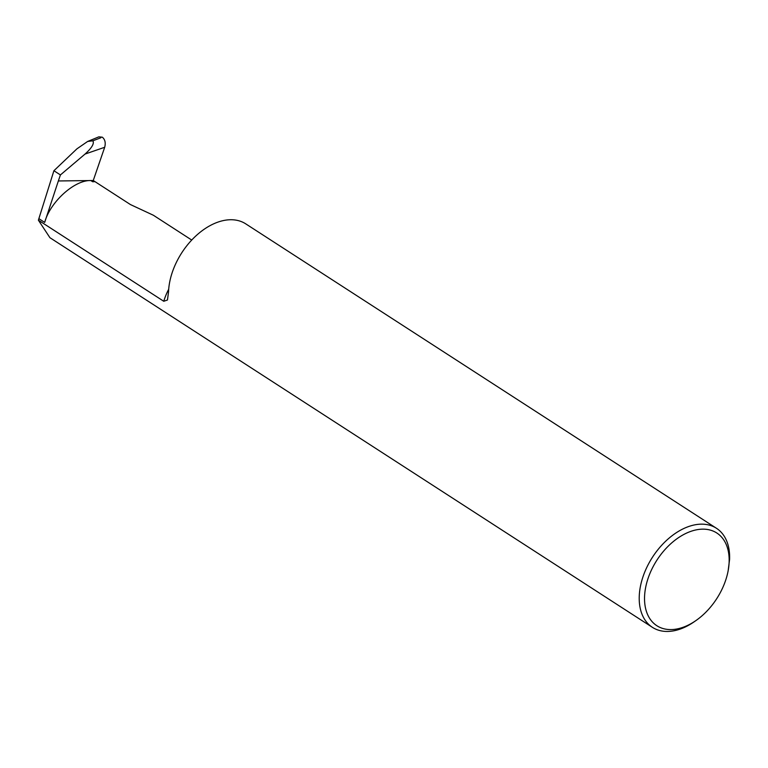 <?xml version="1.0" encoding="UTF-8"?>
<svg xmlns="http://www.w3.org/2000/svg" width="768" height="768" viewBox="0 0 768 768"><rect width="100%" height="100%" fill="white"/><g stroke="black" fill="none" stroke-linecap="round" stroke-linejoin="round"><path stroke-width="1.15" d="M647.885 578.947A55.2 35.568 122.9 0 0 654.278 623.779A55.2 35.568 122.9 0 0 695.866 620.611A55.2 35.568 122.9 0 0 725.818 579.792A55.2 35.568 122.9 0 0 728.16 570.682A55.2 35.568 122.9 0 0 699.744 529.325A55.2 35.568 122.9 0 0 647.885 578.947M695.866 620.611L694.061 621.869A58.982 38.006 -57.1 0 1 652.397 627.331A58.982 38.006 -57.1 0 1 642.797 577.354A58.982 38.006 -57.1 0 1 716.458 528.278A58.982 38.006 -57.1 0 1 729.6 559.325L728.16 570.682M44.678 222.403L58.349 180.96L93.254 180.518L104.688 147.283L85.037 154.07C91.862 147.898 94.464 143.472 92.842 140.803L87.629 141.466L76.925 148.838L53.914 170.726L38.87 218.65L44.678 222.403C50.083 202.032 74.544 179.846 90.826 180.557L92.688 181.757L94.973 181.632L93.254 180.518M652.397 627.331L49.92 237.696L38.4 220.205L163.757 301.277L167.462 300.01L168.538 291.878A58.982 38.006 -57.1 0 1 197.299 234.643A58.982 38.006 -57.1 0 1 245.75 223.862L716.458 528.278M191.722 240.048L153.379 215.251L130.426 204.557L94.973 181.632M100.886 137.76L92.842 140.803M102.384 137.242C105.072 139.526 105.84 142.867 104.688 147.283M87.629 141.466L98.842 136.848L102.288 137.184M38.4 220.205L38.87 218.65M58.349 180.96L60.422 174.931L53.914 170.726M60.422 174.931L85.037 154.07M168.691 289.267A47.232 30.432 122.9 0 0 163.757 301.277"/></g></svg>
